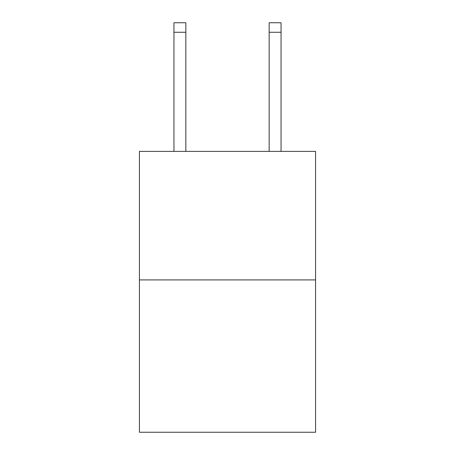 <?xml version="1.0" encoding="UTF-8"?>
<svg xmlns="http://www.w3.org/2000/svg" width="455" height="455" viewBox="0 0 455 455"><rect width="100%" height="100%" fill="white"/><g stroke="black" fill="none" stroke-linecap="round" stroke-linejoin="round"><path stroke-width="0.68" d="M315.571 279.916L315.571 151.379L139.429 151.379L139.429 432.25L315.571 432.25L315.571 279.916L139.429 279.916M269.155 151.379L269.155 22.75L281.053 22.75L281.053 151.379M269.155 22.75L281.053 22.75L269.155 22.75M185.845 151.379L185.845 32.271L173.946 32.271L173.946 22.75L185.845 22.75L185.845 32.271M173.946 151.379L173.946 32.271M269.155 32.271L281.053 32.271"/></g></svg>
